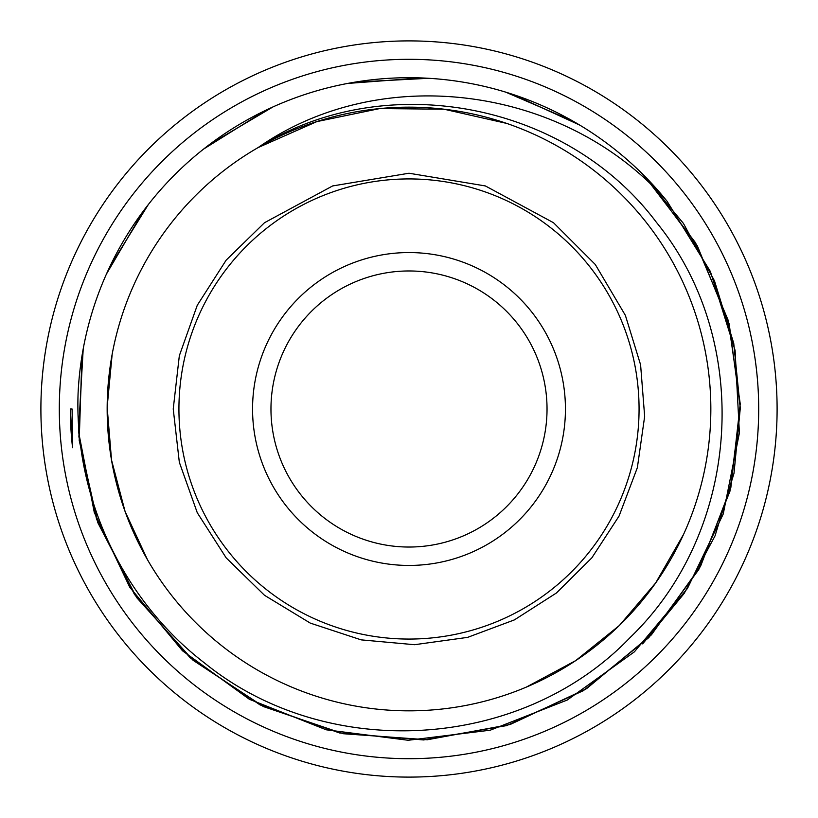 <?xml version="1.0" encoding="UTF-8"?>
<svg xmlns="http://www.w3.org/2000/svg" width="818" height="818" viewBox="0 0 818 818"><rect width="100%" height="100%" fill="white"/><g stroke="black" fill="none" stroke-linecap="round" stroke-linejoin="round"><path stroke-width="1.23" d="M70.348 409L72.096 409L72.567 447.712L70.348 409A338.652 338.652 0 0 0 72.567 447.712M666.997 201.177A331.29 331.29 0 0 0 78.119 392.517C73.988 496.27 122.495 600.085 204.756 663.163C327.098 762.376 521.301 751.425 630.463 637.191C741.19 530.483 753.705 341.495 656.292 222.169C566.404 102.454 385.196 67.546 258.079 147.598L316.852 121.606L379.777 108.559L444.031 109.213L506.72 123.416M683.562 534.399L655.668 582.937L619.338 625.525L575.719 660.607L526.383 687.079M147.485 559.727L125.093 511.516L111.545 460.115L107.148 407.129L112.168 354.214M258.079 147.598A301.842 301.842 0 0 1 710.842 409A301.842 301.842 0 0 1 258.079 670.402A301.842 301.842 0 0 1 258.079 147.598C383.069 60.358 567.027 87.086 667.018 201.167L710.392 271.525L735.096 350.401L739.4 432.937L723.235 514.001L687.427 588.49L634.369 651.854L567.211 700.044L490.258 730.188L408.213 740.27L326.239 729.799L249.408 699.298L182.506 650.791L129.714 587.171L94.295 512.518L78.477 431.372L83.211 348.877M109.561 267.261L148.293 204.592M209.5 144.51L272.885 106.964M354.981 82.148L428.56 78.293M512.794 94.387L579.757 125.113M646.915 178.457L697.386 245.962L729.216 324.04L740.27 407.599L729.932 491.281L698.736 569.594L648.858 637.559L583.377 690.658L506.659 725.597L423.581 739.942L339.572 732.959L260.073 704.901L190.185 657.764L134.5 594.451L96.565 519.185L78.886 436.751L82.557 352.538M107.986 270.635L146.013 207.527M206.545 146.77L269.511 108.508M351.321 82.771L424.849 78.088M509.256 93.242L576.567 123.211M644.308 175.798L695.535 242.742L728.245 320.451L740.239 403.887L730.832 487.671L700.525 566.332L651.404 634.85L586.526 688.684L510.207 724.482L427.293 739.758L343.212 733.715L263.396 706.558L192.987 660.208L136.606 597.529L97.823 522.682L79.213 440.452L81.943 356.208M106.452 274.02L143.774 210.492M203.61 149.06L266.147 110.093M347.66 83.436L421.127 77.935M505.708 92.137L573.346 121.35M641.68 173.181L683.429 223.406L714.492 280.891L733.736 343.315L740.27 408.315L733.991 473.346L715.044 535.851L684.175 593.439L642.662 643.878M409 777.1A368.1 368.1 0 0 0 727.785 224.95A368.1 368.1 0 0 0 90.215 224.95A368.1 368.1 0 0 0 409 777.1M409 758.695A349.695 349.695 0 0 1 106.156 234.153A349.695 349.695 0 0 1 711.844 234.153A349.695 349.695 0 0 1 409 758.695M409 565.442A156.442 156.442 0 0 0 544.481 330.779A156.442 156.442 0 0 0 273.519 330.779A156.442 156.442 0 0 0 409 565.442M409 547.038A138.037 138.037 0 0 1 289.46 339.981A138.037 138.037 0 0 1 528.54 339.981A138.037 138.037 0 0 1 409 547.038M409 639.062A230.062 230.062 0 0 0 608.244 293.969A230.062 230.062 0 0 0 209.756 293.969A230.062 230.062 0 0 0 409 639.062M409 173.232L332.629 185.942L264.5 222.711L226.167 260.144L197.271 305.278L179.326 355.758L173.232 409L179.326 462.242L197.271 512.722L226.167 557.856L264.5 595.289L310.298 623.111L361.188 639.87L414.552 644.707L467.63 637.365L514.379 619.901L556.414 592.999L591.833 557.856L619.073 516.035L637.365 467.63L644.656 416.403L640.596 364.818L625.381 315.37L595.289 264.5L553.5 222.711L485.371 185.942L409 173.232"/></g></svg>
